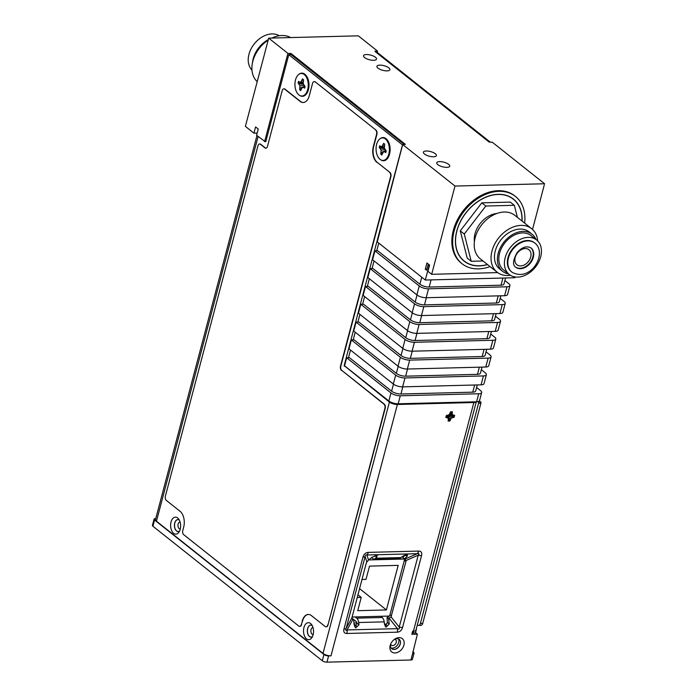 <?xml version="1.0" encoding="UTF-8"?>
<svg xmlns="http://www.w3.org/2000/svg" width="697" height="697" viewBox="0 0 697 697"><rect width="100%" height="100%" fill="white"/><g stroke="black" fill="none" stroke-linecap="round" stroke-linejoin="round"><path stroke-width="1.05" d="M515.118 276.962L514.909 277.737L425.318 280.037L377.277 241.894L402.683 144.523L405.366 144.366L291.058 53.53L287.922 53.399L268.711 38.135L245.388 126.384L253.935 133.162L255.581 126.924L258.247 129.041L256.601 135.288L265.139 141.63M532.517 229.444L544.584 183.755L492.274 142.214L489.146 142.075L374.977 51.421M446.864 167.358A6.717 2.396 14.8 0 0 449.731 166.191A6.717 2.396 14.8 0 0 446.577 163.115A6.717 2.396 14.8 0 0 439.607 161.599A6.717 2.396 14.8 0 0 436.749 162.767A6.717 2.396 14.8 0 0 439.903 165.842A6.717 2.396 14.8 0 0 446.864 167.358M433.525 156.764A6.717 2.396 14.8 0 0 436.383 155.597A6.717 2.396 14.8 0 0 433.229 152.521A6.717 2.396 14.8 0 0 426.259 151.005A6.717 2.396 14.8 0 0 423.401 152.173A6.717 2.396 14.8 0 0 426.555 155.248A6.717 2.396 14.8 0 0 433.525 156.764M387.027 70.885A6.717 2.396 14.8 0 0 389.893 69.717A6.717 2.396 14.8 0 0 386.739 66.642A6.717 2.396 14.8 0 0 379.769 65.126A6.717 2.396 14.8 0 0 376.911 66.293A6.717 2.396 14.8 0 0 380.065 69.369A6.717 2.396 14.8 0 0 387.027 70.885M373.644 60.291A6.717 2.396 14.8 0 0 376.511 59.123A6.717 2.396 14.8 0 0 373.357 56.048A6.717 2.396 14.8 0 0 366.387 54.532A6.717 2.396 14.8 0 0 363.529 55.699A6.717 2.396 14.8 0 0 366.683 58.775A6.717 2.396 14.8 0 0 373.644 60.291M268.711 38.135L358.302 35.835L377.513 51.09L375.047 51.16M544.584 183.755L454.993 186.055L402.683 144.523M462.067 263.745L461.266 263.109A42.944 31.069 -51.5 0 1 453.329 230.367A42.944 31.069 -51.5 0 1 479.893 196.127A42.944 31.069 -51.5 0 1 514.682 195.84L515.484 196.476A42.944 31.069 128.5 0 0 480.695 196.763A42.944 31.069 128.5 0 0 454.13 231.003A42.944 31.069 128.5 0 0 462.067 263.745A42.944 31.069 128.5 0 0 490.069 266.594M454.993 186.055L431.678 274.304L497.667 272.605M429.335 264.895L428.019 264.93L426.608 270.279L425.275 269.216L426.921 262.978L429.587 265.095L427.941 271.333L431.678 274.304M425.275 269.216L426.895 269.173M428.019 264.93L429.413 265.766M425.318 280.037L429.091 265.775M377.513 51.09L377.164 52.423M287.922 53.399L264.607 141.639M265.792 141.604L288.758 54.697L291.085 54.636L404.234 144.479M524.606 223.101A42.944 31.069 128.5 0 0 515.484 196.476M477.297 384.936L475.711 390.956A6.909 2.474 -165.2 0 1 472.766 392.158L400.932 394.005A6.909 2.474 -165.2 0 1 391.618 391.183L349.45 357.7L346.662 357.77L344.545 365.794L388.848 400.975L390.965 392.951L346.662 357.77M482.01 367.11L480.416 373.13A6.909 2.474 -165.2 0 1 477.471 374.333L405.637 376.18A6.909 2.474 -165.2 0 1 396.332 373.357L354.163 339.875L351.375 339.944L349.014 348.857L393.317 384.038L395.678 375.125L351.375 339.944M486.715 349.284L485.129 355.304A6.909 2.474 -165.2 0 1 482.185 356.507L410.35 358.354A6.909 2.474 -165.2 0 1 401.036 355.522L358.868 322.04L356.08 322.119L353.727 331.031L398.031 366.204L400.383 357.291L356.08 322.119M491.429 331.458L489.843 337.479A6.909 2.474 -165.2 0 1 486.898 338.672L415.063 340.519A6.909 2.474 -165.2 0 1 405.75 337.697L363.581 304.214L360.793 304.284L358.441 313.206L402.744 348.378L405.096 339.465L360.793 304.284M496.142 313.633L494.548 319.644A6.909 2.474 -165.2 0 1 491.603 320.847L419.768 322.694A6.909 2.474 -165.2 0 1 410.463 319.871L368.295 286.389L365.507 286.458L363.146 295.371L407.449 330.552L409.81 321.639L365.507 286.458M500.847 295.798L499.261 301.818A6.909 2.474 -165.2 0 1 496.316 303.021L424.482 304.868A6.909 2.474 -165.2 0 1 415.168 302.045L373 268.563L370.212 268.633L367.859 277.545L412.162 312.726L414.515 303.814L370.212 268.633M505.56 277.972L503.966 283.993A6.909 2.474 -165.2 0 1 501.021 285.195L429.195 287.042A6.909 2.474 -165.2 0 1 419.882 284.219L377.713 250.737L374.925 250.807L372.573 259.72L416.876 294.901L419.228 285.988L374.925 250.807M378.767 243.07L376.737 250.754M374.054 260.905L372.024 268.589M369.349 278.73L367.319 286.415M364.636 296.556L362.606 304.24M359.922 314.382L357.892 322.066M355.217 332.208L353.187 339.892M350.504 350.042L348.474 357.727M174.729 523.003A5.977 3.529 -91.5 0 0 175.574 529.851A5.977 3.529 -91.5 0 0 179.652 530.896A5.924 3.502 -91.5 0 1 176.602 530.914A5.924 3.502 -91.5 0 1 174.808 523.064A5.924 3.502 -91.5 0 1 179.382 520.18A5.977 3.529 -91.5 0 0 174.729 523.003M312.282 625.697A5.977 3.529 -91.5 0 0 307.638 628.537A5.977 3.529 -91.5 0 0 308.483 635.385A5.977 3.529 -91.5 0 0 312.561 636.431M479.37 400.923L480.608 401.908A0.985 0.584 88.5 0 1 480.904 403.223L422.73 623.388A3.459 2.039 88.5 0 1 420.953 625.357L418.618 625.418A3.459 2.039 -91.5 0 1 417.703 625.087L417.364 624.817M418.618 625.418A3.459 2.039 -91.5 0 0 420.404 623.449L422.73 623.388M480.904 403.223L478.569 403.275L420.404 623.449M478.569 403.275A0.985 0.584 -91.5 0 0 478.273 401.969L477.872 401.646M384.378 623.423L386.765 625.322M257.184 133.083L253.935 133.162M288.758 54.697L402.561 144.967M256.966 135.575L155.509 519.553A5.924 2.117 14.8 0 0 156.459 521.19L322.999 653.429L389.414 402.064L344.161 365.585L402.448 144.976M490.427 142.266L377.277 52.423L376.267 52.449M487.534 264.581A39.633 28.673 -51.5 0 1 479.318 265.897A39.633 28.673 -51.5 0 1 464.124 261.148A39.633 28.673 -51.5 0 1 460.517 221.28A39.633 28.673 -51.5 0 1 498.233 194.324A39.633 28.673 -51.5 0 1 513.419 199.072A39.633 28.673 -51.5 0 1 522.07 221.088M389.414 402.064A5.924 2.117 14.8 0 0 397.395 404.478L473.847 402.517A5.924 2.117 14.8 0 0 476.217 401.786M476.6 401.777L478.717 393.753A6.909 2.474 14.8 0 0 481.662 392.55L479.545 400.575A6.909 2.474 -165.2 0 1 476.6 401.777L398.161 403.798A6.909 2.474 -165.2 0 1 388.848 400.975M390.965 392.951A6.909 2.474 14.8 0 0 400.278 395.774L478.717 393.753M481.662 392.55A6.909 2.474 14.8 0 0 480.555 390.642L476.617 387.515M481.078 384.84L483.43 375.927A6.909 2.474 14.8 0 0 486.375 374.725L484.023 383.638A6.909 2.474 -165.2 0 1 481.078 384.84L402.631 386.861A6.909 2.474 -165.2 0 1 393.317 384.038M395.678 375.125A6.909 2.474 14.8 0 0 404.983 377.948L483.43 375.927M486.375 374.725A6.909 2.474 14.8 0 0 485.269 372.817L481.331 369.689M485.783 367.014L488.144 358.101A6.909 2.474 14.8 0 0 491.089 356.899L488.728 365.812A6.909 2.474 -165.2 0 1 485.783 367.014L407.344 369.027A6.909 2.474 -165.2 0 1 398.031 366.204M400.383 357.291A6.909 2.474 14.8 0 0 409.697 360.114L488.144 358.101M491.089 356.899A6.909 2.474 14.8 0 0 489.982 354.991L486.036 351.863M490.496 349.188L492.849 340.275A6.909 2.474 14.8 0 0 495.794 339.073L493.441 347.986A6.909 2.474 -165.2 0 1 490.496 349.188L412.049 351.201A6.909 2.474 -165.2 0 1 402.744 348.378M405.096 339.465A6.909 2.474 14.8 0 0 414.41 342.288L492.849 340.275M495.794 339.073A6.909 2.474 14.8 0 0 494.687 337.165L490.749 334.037M495.21 331.363L497.562 322.45A6.909 2.474 14.8 0 0 500.507 321.247L498.155 330.16A6.909 2.474 -165.2 0 1 495.21 331.363L416.762 333.375A6.909 2.474 -165.2 0 1 407.449 330.552M409.81 321.639A6.909 2.474 14.8 0 0 419.115 324.462L497.562 322.45M500.507 321.247A6.909 2.474 14.8 0 0 499.401 319.339L495.462 316.203M499.915 313.528L502.276 304.615A6.909 2.474 14.8 0 0 505.22 303.413L502.859 312.334A6.909 2.474 -165.2 0 1 499.915 313.528L421.476 315.549A6.909 2.474 -165.2 0 1 412.162 312.726M414.515 303.814A6.909 2.474 14.8 0 0 423.828 306.636L502.276 304.615M505.22 303.413A6.909 2.474 14.8 0 0 504.114 301.505L500.167 298.377M504.628 295.702L506.98 286.789A6.909 2.474 14.8 0 0 509.925 285.587L507.573 294.5A6.909 2.474 -165.2 0 1 504.628 295.702L426.181 297.724A6.909 2.474 -165.2 0 1 416.876 294.901M419.228 285.988A6.909 2.474 14.8 0 0 428.542 288.811L506.98 286.789M509.925 285.587A6.909 2.474 14.8 0 0 508.819 283.679L504.881 280.551M171.035 521.983A8.486 5.018 -91.5 0 0 172.69 532.36A8.486 5.018 -91.5 0 0 178.99 532.099A8.486 5.018 -91.5 0 0 180.218 529.276A8.486 5.018 -91.5 0 0 178.65 519.004A8.486 5.018 -91.5 0 0 171.035 521.983M303.944 627.518A8.486 5.018 -91.5 0 0 305.6 637.894A8.486 5.018 -91.5 0 0 311.899 637.633A8.486 5.018 -91.5 0 0 313.127 634.81A8.486 5.018 -91.5 0 0 311.559 624.538A8.486 5.018 -91.5 0 0 303.944 627.518M412.154 633.007L415.83 632.911L417.39 634.148L412.572 653.751A3.459 1.237 14.8 0 0 414.044 653.15A3.459 1.237 14.8 0 0 413.487 652.2L412.772 651.625M322.999 653.429A5.924 2.117 14.8 0 0 330.979 655.851L328.592 655.912A3.459 1.237 14.8 0 1 323.931 654.5L154.568 520.014A3.163 1.133 14.8 0 1 154.063 519.143A3.163 1.133 14.8 0 1 155.405 518.594L155.771 518.585M416.004 629.975A5.924 2.117 14.8 0 0 416.37 629.469A5.924 2.117 14.8 0 0 416.301 628.842M266.001 148.226A3.163 1.864 88.5 0 1 265.33 147.921L260.739 144.279A3.163 1.864 -91.5 0 0 259.903 143.974A3.163 1.864 -91.5 0 0 259.746 143.991M284.001 88.841A3.163 1.864 88.5 0 1 284.158 88.824A3.163 1.864 88.5 0 1 284.995 89.129L300.372 101.335A11.849 6.996 -91.5 0 0 303.343 102.485M315.314 81.932L375.953 130.078L315.314 81.932A3.163 1.864 -91.5 0 0 314.478 81.627A3.163 1.864 -91.5 0 0 314.321 81.645M375.953 130.078A3.163 1.864 88.5 0 1 376.903 134.286L373.653 146.588A11.849 6.996 -91.5 0 0 377.234 162.375L389.937 172.455L377.234 162.375M341.774 370.386L384.265 404.121A3.163 1.864 -91.5 0 1 385.214 408.329L384.901 408.337A3.163 1.864 -91.5 0 0 383.942 404.129L341.774 370.386A3.163 1.864 88.5 0 1 340.824 366.178L390.886 176.663A3.163 1.864 -91.5 0 0 389.937 172.455M385.214 408.329L327.965 625.026A3.163 1.864 88.5 0 1 326.335 626.821A3.163 1.864 88.5 0 1 326.179 626.812M308.44 614.44A11.849 6.996 -91.5 0 0 302.498 621.193L301.287 624.59L302.498 621.193M299.823 626.376A3.163 1.864 -91.5 0 0 299.98 626.385A3.163 1.864 -91.5 0 0 301.609 624.582M380.867 159.901A11.596 6.848 -91.5 0 0 387.854 157.984A11.596 6.848 -91.5 0 0 389.536 154.133A11.596 6.848 -91.5 0 0 387.393 140.088A11.596 6.848 -91.5 0 0 380.318 138.537M299.736 95.472A11.596 6.848 -91.5 0 0 306.715 93.564A11.596 6.848 -91.5 0 0 308.405 89.704A11.596 6.848 -91.5 0 0 306.253 75.668A11.596 6.848 -91.5 0 0 299.187 74.117M464.019 260.878A39.633 28.673 -51.5 0 1 463.087 260.269M512.33 198.253A39.633 28.673 -51.5 0 1 513.131 199.028M368.286 552.381L418.653 551.092C421.267 551.135 422.234 552.634 421.546 555.587L402.552 627.466C401.672 630.428 399.904 631.996 397.229 632.179L346.862 633.468C344.248 633.425 343.29 631.926 343.969 628.973L362.963 557.095C363.843 554.132 365.62 552.564 368.286 552.381A5.924 3.502 88.5 0 1 366.901 554.995L417.268 553.697C419.185 553.27 419.507 553.775 418.226 555.195L399.233 627.082C399.642 628.938 399.059 629.461 397.464 628.65L347.097 629.94C345.756 630.829 345.433 630.332 346.13 628.441L365.123 556.563C365.298 555.169 365.89 554.646 366.901 554.995L368.53 560.013L372.093 557.199L377.286 555.579L375.692 558.227L401.176 557.574A5.924 3.502 88.5 0 1 399.52 558.349L374.036 559.003A5.924 3.502 -91.5 0 0 375.692 558.227M395.016 652.967A8.486 6.142 128.5 0 0 403.894 645.126A8.486 6.142 128.5 0 0 399.067 637.633A8.486 6.142 128.5 0 0 394.842 639.071A8.486 6.142 128.5 0 0 390.486 644.559A8.486 6.142 128.5 0 0 395.016 652.967M417.39 634.148L411.814 634.296L412.641 631.177L413.434 631.151A5.924 2.117 -165.2 0 0 415.961 630.123L476.286 401.786M328.592 655.912L326.937 662.15L410.916 659.989A3.459 1.237 -165.2 0 0 412.389 659.388L414.044 653.15M390.703 644.011A5.977 4.321 128.5 0 0 394.058 649.447A5.977 4.321 128.5 0 0 400.305 643.932A5.977 4.321 128.5 0 0 396.907 638.661A5.977 4.321 128.5 0 0 394.354 639.419M400.496 642.033A6.168 4.461 -51.5 0 1 393.831 649.386A6.168 4.461 -51.5 0 1 392.777 649.273M398.536 638.975A6.168 4.461 -51.5 0 1 397.595 644.856A6.168 4.461 -51.5 0 1 392.272 648.14A6.168 4.461 -51.5 0 1 391.095 648.001M390.668 644.159A3.459 2.5 128.5 0 0 391.322 645.161A3.459 2.5 128.5 0 0 394.119 645.143A3.459 2.5 128.5 0 0 396.253 642.39A3.459 2.5 128.5 0 0 395.617 639.75A3.459 2.5 128.5 0 0 394.493 639.341M312.291 625.714A5.924 3.502 -91.5 0 0 307.717 628.598A5.924 3.502 -91.5 0 0 309.512 636.448A5.924 3.502 -91.5 0 0 312.57 636.413M326.937 662.15A3.459 1.237 -165.2 0 1 322.284 660.739L152.922 526.252A3.163 1.133 -165.2 0 1 152.416 525.381L154.063 519.143M356.969 622.918A8.486 3.032 -165.2 0 1 353.954 622.865M314.992 81.941A3.163 1.864 -91.5 0 0 314.155 81.636A3.163 1.864 -91.5 0 0 312.535 83.44L309.285 95.733A11.849 6.996 -91.5 0 1 303.178 102.494A11.849 6.996 -91.5 0 1 300.05 101.344L284.681 89.138A3.163 1.864 -91.5 0 0 283.845 88.833A3.163 1.864 -91.5 0 0 282.215 90.636L267.474 146.44A3.163 1.864 88.5 0 1 265.845 148.234A3.163 1.864 88.5 0 1 265.008 147.93L265.33 147.921M376.911 162.375A11.849 6.996 -91.5 0 1 373.331 146.597L376.58 134.294A3.163 1.864 -91.5 0 0 375.631 130.086M341.46 370.395A3.163 1.864 88.5 0 1 340.502 366.178L390.573 176.672A3.163 1.864 -91.5 0 0 389.614 172.464M384.901 408.337L327.965 625.026M302.184 621.201A11.849 6.996 -91.5 0 1 308.283 614.449A11.849 6.996 -91.5 0 1 311.411 615.59L325.185 626.525A3.163 1.864 -91.5 0 0 326.022 626.83A3.163 1.864 -91.5 0 0 327.642 625.026M260.739 144.279L260.425 144.288A3.163 1.864 -91.5 0 0 259.589 143.983A3.163 1.864 -91.5 0 0 257.96 145.786L165.381 496.186A3.163 1.864 -91.5 0 0 166.33 500.394L180.105 511.328A11.849 6.996 -91.5 0 1 183.686 527.106L182.788 530.495A3.163 1.864 -91.5 0 0 183.747 534.704L298.821 626.089A3.163 1.864 -91.5 0 0 299.658 626.394A3.163 1.864 -91.5 0 0 301.287 624.59M260.425 144.288L265.008 147.93M387.105 157.879A9.087 5.367 -91.5 0 0 388.517 156.851M388.116 141.195A9.087 5.367 -91.5 0 0 386.652 140.236M305.974 93.45A9.087 5.367 -91.5 0 0 307.386 92.431M306.976 76.766A9.087 5.367 -91.5 0 0 305.521 75.816M343.969 628.973A5.924 2.117 14.8 0 0 346.13 628.441L351.889 617.873L366.422 562.601L368.53 560.013M362.963 557.095A5.924 2.117 14.8 0 0 365.123 556.563L366.761 561.582M418.653 551.092A5.924 3.502 88.5 0 1 417.268 553.697L404.983 559.072L402.831 557.731L405.175 554.829M421.546 555.587A5.924 2.117 -165.2 0 1 418.226 555.195L405.933 560.571L405.245 559.221M402.552 627.466A5.924 2.117 -165.2 0 1 399.233 627.082L391.061 616.871L388.621 618.692L387.053 617.455A2.962 2.143 128.5 0 0 389.318 616.07A2.962 2.143 -51.5 0 0 389.98 614.728L404.356 560.344A2.962 2.143 -51.5 0 0 404.391 559.02A2.962 2.143 128.5 0 0 404.365 558.95M397.229 632.179A5.924 3.502 -91.5 0 0 397.464 628.65L389.292 618.439M346.862 633.468A5.924 3.502 -91.5 0 0 347.097 629.94L352.848 619.38L353.579 619.598L352.011 618.352A2.962 2.143 128.5 0 1 351.924 618.344M452.327 411.727L452.214 414.663L454.653 415.342L454.148 417.25L451.316 418.069L449.87 421.032L448.162 421.075L448.276 418.148L445.836 417.459L446.341 415.56L449.173 414.741L450.619 411.77L452.074 411.866L451.56 413.365A263.64 173.919 -74.7 0 0 450.262 413.452L449.199 414.793L450.619 411.77L452.074 411.866M451.604 413.373L452.937 415.508A263.64 129.215 2.4 0 0 449.469 414.48M452.214 414.663L449.635 414.271M452.989 415.525L454.339 415.49M453.059 415.508L454.244 415.473M454.653 415.342L453.991 417.041L452.553 416.972A263.64 53.686 25.9 0 0 448.999 414.942M452.588 417.006L450.009 419.219L449.617 420.683L447.631 415.656M451.316 418.069L448.45 415.255M449.704 420.822L448.31 420.857L448.659 419.402M448.31 420.857L448.72 419.333M448.598 419.428L448.371 417.939M448.72 419.306L448.363 417.921L447.317 417.111L445.984 417.242L446.394 415.682L447.814 415.517M445.984 417.242L446.394 415.682L447.735 415.656M453.86 416.945L449.225 414.802L447.762 415.647L449.173 414.741M450.184 413.426L450.68 411.901M356.524 626.063L354.102 624.146M313.214 634.479A3.459 2.039 -91.5 0 1 313.005 634.505A3.459 2.039 -91.5 0 1 312.09 634.174A3.459 2.039 88.5 0 1 310.914 630.315A3.459 2.039 88.5 0 1 312.831 627.596A3.459 2.039 88.5 0 1 313.031 627.614M180.305 528.945A3.459 2.039 -91.5 0 1 180.096 528.971A3.459 2.039 -91.5 0 1 179.181 528.64A3.459 2.039 88.5 0 1 178.005 524.78A3.459 2.039 88.5 0 1 179.922 522.062A3.459 2.039 88.5 0 1 180.122 522.07M487.421 264.485A39.485 28.568 -51.5 0 1 464.69 261.401A39.485 28.568 -51.5 0 1 464.219 261.035A39.485 28.568 -51.5 0 1 466.145 212.663A39.485 28.568 -51.5 0 1 512.861 198.819A39.485 28.568 -51.5 0 1 513.332 199.185A39.485 28.568 -51.5 0 1 521.948 220.993M404.399 558.977L407.135 556.302L407.553 554.803L402.361 556.424L401.176 557.574M405.933 560.571L405.915 561.582L404.356 560.344M391.061 616.871L405.915 561.582M380.649 616.287L382.174 617.498A5.924 3.502 88.5 0 1 384.195 621.855L384.465 624.163L385.972 627.187L389.24 624.042L388.621 618.692M353.579 619.598L354.198 624.939L355.705 627.962L358.981 624.817L358.711 622.517A5.924 3.502 -91.5 0 0 356.69 618.152L355.165 616.941M351.889 617.873L352.473 619.136M451.944 411.901L450.558 412.38M450.009 419.219A263.64 128.196 74.1 0 1 447.91 415.56M448.363 417.921L447.544 415.665M447.317 417.111A263.64 129.215 -177.6 0 1 447.108 415.673M354.834 626.917L357.056 623.292A2.962 1.751 88.5 0 0 356.097 621.454L351.88 618.108M385.092 626.141L387.332 622.526L387.053 617.455M483.004 260.983L471.224 261.288L467.217 258.108L460.264 230.846L481.819 202.844L510.326 202.113L514.334 205.293L517.418 217.403M374.036 559.003A5.924 3.502 -91.5 0 1 372.468 558.428L371.571 557.713M471.224 261.288L464.272 234.018L460.264 230.846M464.272 234.018L485.826 206.024L481.819 202.844M485.826 206.024L514.334 205.293M357.204 597.503L361.238 597.399L357.735 610.677L386.399 609.945L398.179 565.372L369.506 566.112L365.995 579.39L361.961 579.495M352.046 617.028L389.318 616.07M404.391 559.02L368.913 559.926M390.494 558.576L391.183 559.36L390.215 558.585M397.421 558.402L398.118 559.177M403.781 555.422L404.216 555.77M376.153 558.942L376.85 559.726L375.875 558.95M376.633 144.323A11.274 6.665 -91.5 0 0 378.82 158.106A11.274 6.665 -91.5 0 0 387.192 157.757A11.274 6.665 -91.5 0 0 388.83 154.002A11.274 6.665 88.5 0 0 386.739 140.358A11.274 6.665 88.5 0 0 376.633 144.323M295.502 79.902A11.274 6.665 -91.5 0 0 297.689 93.686A11.274 6.665 -91.5 0 0 306.053 93.328A11.274 6.665 -91.5 0 0 307.691 89.582A11.274 6.665 88.5 0 0 305.608 75.938A11.274 6.665 88.5 0 0 295.502 79.902M474.404 241.72A22.016 15.926 -51.5 0 1 496.822 213.482M361.238 597.399L357.927 594.768M386.399 609.945L359.547 588.616M383.08 558.767L383.777 559.552M386.208 150.9L385.763 152.599L384.744 151.789L383.367 151.981L381.799 155.004L380.789 154.203L381.085 150.169L379.246 147.424L379.699 145.734L380.71 146.536L382.095 146.353L383.655 143.321L384.674 144.131L384.378 148.165L386.208 150.9M305.077 86.48L304.633 88.171L303.613 87.369L302.237 87.552L300.668 90.584L299.649 89.774L299.954 85.74L298.116 83.004L298.56 81.305L299.579 82.115L300.956 81.924L302.524 78.9L303.543 79.711L303.239 83.745L305.077 86.48M384.744 151.789L386.155 151.11M383.367 151.981L386.06 150.787M380.789 154.203L382.209 153.462M381.233 152.504L385.842 150.613M381.085 150.169L385.005 149.646M380.266 148.234L384.544 148.557M379.246 147.424L384.378 148.173M380.71 146.536L384.335 147.468M382.095 146.353L384.3 147.032M383.211 145.02L384.291 145.568M303.613 87.369L305.025 86.689M302.237 87.552L304.929 86.358M299.649 89.774L301.078 89.042M300.102 88.083L304.711 86.193M299.954 85.74L303.866 85.226M299.135 83.806L303.413 84.137M298.116 83.004L303.247 83.745M299.579 82.115L303.195 83.048M300.956 81.924L303.169 82.612M302.08 80.599L303.16 81.148M497.127 272.196L480.32 258.848A27.767 20.082 -51.5 0 1 481.671 224.835A27.767 20.082 -51.5 0 1 514.517 215.103A27.767 20.082 128.5 0 1 514.848 215.356L531.663 228.712A27.767 20.082 128.5 0 0 531.332 228.45A27.767 20.082 128.5 0 0 498.486 238.191A27.767 20.082 128.5 0 0 497.127 272.196A27.767 20.082 128.5 0 0 497.458 272.449A27.767 20.082 128.5 0 0 510.413 275.289M537.683 240.944A27.767 20.082 128.5 0 0 531.663 228.712M257.21 81.645A27.767 20.082 -51.5 0 1 268.171 40.147M271.891 38.056A27.767 20.082 -51.5 0 1 290.666 37.568M499.941 269.225A23.689 17.137 -51.5 0 1 499.662 269.007A23.689 17.137 -51.5 0 1 500.821 239.986A23.689 17.137 -51.5 0 1 528.849 231.683A23.689 17.137 128.5 0 1 529.128 231.901L532.064 234.227A23.689 17.137 128.5 0 0 531.785 234.009A23.689 17.137 128.5 0 0 503.757 242.321A23.689 17.137 128.5 0 0 502.598 271.342A23.689 17.137 128.5 0 0 502.877 271.56A23.689 17.137 128.5 0 0 508.601 273.965M517.069 264.86A9.627 6.961 128.5 0 0 528.448 261.488A9.627 6.961 128.5 0 0 528.918 249.7A9.627 6.961 128.5 0 0 528.805 249.604A9.627 6.961 128.5 0 0 517.418 252.985A9.627 6.961 128.5 0 0 516.947 264.773A9.627 6.961 128.5 0 0 517.069 264.86M535.984 239.48A23.689 17.137 128.5 0 0 532.064 234.227M530.818 247.81A12.293 8.895 -51.5 0 1 529.903 262.769A12.293 8.895 -51.5 0 1 515.536 267.047M252.497 62.713A23.689 17.137 -51.5 0 1 268.319 39.598M503.905 270.227A22.016 15.926 -51.5 0 1 503.643 270.027A22.016 15.926 -51.5 0 1 504.715 243.061A22.016 15.926 -51.5 0 1 530.757 235.342A22.016 15.926 128.5 0 1 531.018 235.542L536.629 239.995A22.016 15.926 128.5 0 0 536.368 239.794A22.016 15.926 128.5 0 0 510.326 247.513A22.016 15.926 128.5 0 0 509.246 274.479A22.016 15.926 128.5 0 0 509.507 274.679A22.016 15.926 128.5 0 0 535.549 266.96A22.016 15.926 128.5 0 0 536.629 239.995M251.983 70.083A22.016 15.926 -51.5 0 1 254.257 43.894A22.016 15.926 -51.5 0 1 279.253 35.739M534.224 242.565A18.514 13.391 -51.5 0 1 534.451 242.739L534.904 243.096A18.514 13.391 128.5 0 0 534.677 242.931A18.514 13.391 -51.5 0 0 512.783 249.421A18.514 13.391 -51.5 0 0 511.877 272.091L512.129 272.283A18.514 13.391 -51.5 0 1 511.877 272.091L511.424 271.734A18.514 13.391 -51.5 0 1 512.33 249.056A18.514 13.391 -51.5 0 1 534.224 242.565M290.039 54.662L290.388 53.329M290.762 54.645L291.058 53.53M393.474 384.152L391.618 391.183M398.187 366.326L396.332 373.357M402.892 348.5L401.036 355.522M407.606 330.674L405.75 337.697M412.319 312.84L410.463 319.871M417.024 295.014L415.168 302.045M421.737 277.188L419.882 284.219M431.077 279.889L429.195 287.042M502.912 278.042L501.021 285.195M344.161 365.585L344.597 365.577M344.309 366.247L345.093 366.23M402.822 386.852L400.932 394.005M407.527 369.027L405.637 376.18M412.241 351.201L410.35 358.354M416.945 333.375L415.063 340.519M421.659 315.541L419.768 322.694M426.372 297.715L424.482 304.868M498.207 295.868L496.316 303.021M493.493 313.694L491.603 320.847M488.78 331.528L486.898 338.672M484.075 349.354L482.185 356.507M479.362 367.18L477.471 374.333M474.657 385.005L472.766 392.158M480.608 401.908L478.273 401.969M156.459 521.19L258.108 136.481M330.979 655.851L397.395 404.478M473.847 402.517L413.434 631.151M412.572 653.751L410.916 659.989M398.161 403.798L400.278 395.774M402.631 386.861L404.983 377.948M407.344 369.027L409.697 360.114M412.049 351.201L414.41 342.288M416.762 333.375L419.115 324.462M421.476 315.549L423.828 306.636M426.181 297.724L428.542 288.811M413.678 631.142L413.19 632.981M152.922 526.252L154.568 520.014M323.931 654.5L322.284 660.739M384.195 621.855L358.711 622.517M376.877 557.077L374.995 555.587M407.135 556.302L405.262 554.803M391.548 615.965L389.98 614.728M389.24 624.042L387.332 622.526M382.174 617.498L356.69 618.152M358.981 624.817L357.056 623.292M531.036 247.966L530.922 247.879C526.54 245.64 521.948 247.2 517.122 252.575C512.887 260.303 512.426 265.182 515.745 267.221A12.293 8.895 -51.5 0 0 515.893 267.334A12.293 8.895 128.5 0 0 530.434 263.022A12.293 8.895 128.5 0 0 531.036 247.966A12.293 8.895 128.5 0 0 530.94 247.897M415.464 632.92L416.37 629.469M511.389 197.643L513.332 199.185M462.277 259.493L464.219 261.035M389.457 154.403L387.192 157.757M389.179 143.582L386.739 140.358M308.327 89.983L306.053 93.328M308.048 79.162L305.608 75.938M502.598 271.342L499.662 269.007M509.246 274.479L503.643 270.027M534.904 243.096C547.729 253.194 531.097 282.512 512.129 272.283"/></g></svg>
